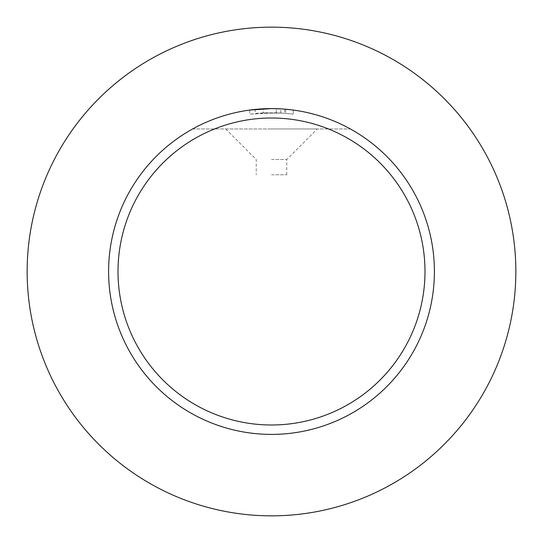 <?xml version="1.0" encoding="UTF-8"?>
<svg xmlns="http://www.w3.org/2000/svg" width="543" height="543" viewBox="0 0 543 543"><rect width="100%" height="100%" fill="white"/><g stroke="black" fill="none" stroke-linecap="round" stroke-linejoin="round"><path stroke-width="0.41" stroke-dasharray="2.71 2.04" d="M271.5 27.15A244.35 244.35 0 0 1 515.85 271.5A244.35 244.35 0 0 1 271.5 515.85A244.35 244.35 0 0 1 27.15 271.5A244.35 244.35 0 0 1 271.5 27.15M271.5 159.506L286.772 159.506L271.5 159.506M271.5 128.963L317.316 128.963L271.5 128.963M271.5 174.778L286.772 174.778L271.5 174.778M280.84 112.944L280.84 108.865L271.5 108.6A162.9 162.9 0 0 1 434.4 271.5A162.9 162.9 0 0 1 271.5 434.4A162.9 162.9 0 0 1 108.6 271.5A162.9 162.9 0 0 1 271.5 108.6L285.733 109.224L285.733 113.311L276.224 112.74L249.719 114.173L265.249 112.795L280.84 112.944L255.264 113.507L255.264 109.414L256.12 109.326M293.281 110.066L293.281 114.173L293.281 110.066A162.9 162.9 0 0 1 350.364 128.963A162.9 162.9 0 0 0 271.5 108.6A162.9 162.9 0 0 1 284.668 109.136L271.5 108.6L249.719 110.059L249.719 114.173M263.436 108.797A162.9 162.9 0 0 1 271.5 108.6L263.436 108.797L263.436 112.876L284.668 113.222L284.668 109.136M285.733 109.224L285.733 113.311L293.281 114.173A158.827 158.827 0 0 0 284.668 113.222M263.436 112.876A158.827 158.827 0 0 0 255.264 113.507M276.224 112.74L276.224 108.668M256.187 109.319L260.681 108.96M261.237 108.926L265.025 108.729M266.192 108.688L270.631 108.6M271.5 108.6A162.9 162.9 0 0 0 192.636 128.963A162.9 162.9 0 0 1 255.264 109.414M192.636 128.963L350.364 128.963L192.636 128.963M286.772 174.778L286.772 159.506L317.316 128.963M225.684 128.963L256.228 159.506L256.228 174.778"/><path stroke-width="0.81" d="M271.5 27.15A244.35 244.35 0 0 1 515.85 271.5A244.35 244.35 0 0 1 271.5 515.85A244.35 244.35 0 0 1 27.15 271.5A244.35 244.35 0 0 1 271.5 27.15M271.5 118.007A153.493 153.493 0 0 1 424.993 271.5A153.493 153.493 0 0 1 271.5 424.993A153.493 153.493 0 0 1 118.007 271.5A153.493 153.493 0 0 1 271.5 118.007M249.719 110.059L271.5 108.6A162.9 162.9 0 0 1 434.4 271.5A162.9 162.9 0 0 1 271.5 434.4A162.9 162.9 0 0 1 108.6 271.5A162.9 162.9 0 0 1 271.5 108.6L280.84 108.865M285.733 109.224L293.281 110.066M260.681 108.96L261.237 108.926M265.025 108.729L266.192 108.688M270.631 108.6L271.5 108.6"/></g></svg>

